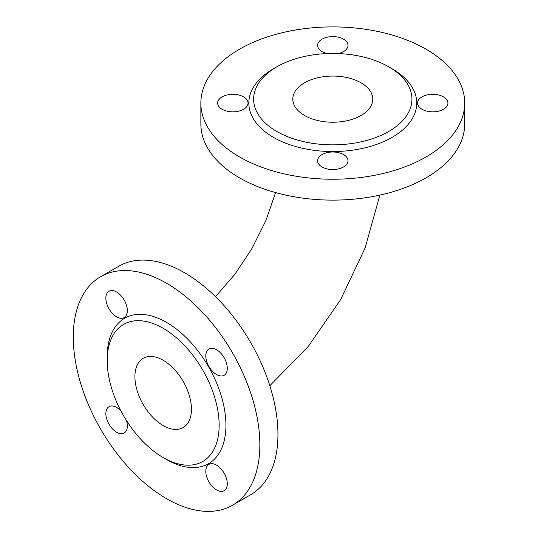 <?xml version="1.0" encoding="UTF-8"?>
<svg xmlns="http://www.w3.org/2000/svg" width="538" height="538" viewBox="0 0 538 538"><rect width="100%" height="100%" fill="white"/><g stroke="black" fill="none" stroke-linecap="round" stroke-linejoin="round"><path stroke-width="0.81" d="M338.214 53.558A15.192 8.769 0 0 0 343.533 51.567A15.192 8.769 0 0 0 347.978 45.367A15.192 8.769 0 0 0 332.787 36.591A15.192 8.769 0 0 0 317.595 45.367A15.192 8.769 0 0 0 327.366 53.558M421.994 109.268A15.192 8.769 0 0 0 438.551 111.171A15.192 8.769 0 0 0 447.925 103.067A15.192 8.769 0 0 0 432.734 94.298A15.192 8.769 0 0 0 417.542 103.067A15.192 8.769 0 0 0 421.994 109.268M392.155 68.797L388.766 66.833L392.155 68.797A83.955 48.467 180 0 1 392.155 137.345A83.955 48.467 180 0 1 273.425 137.345A83.955 48.467 180 0 1 273.425 68.797L276.814 66.833A79.153 45.703 180 0 1 388.759 66.833A79.153 45.703 180 0 1 388.766 66.833A79.153 45.703 180 0 1 388.759 131.467A79.153 45.703 180 0 1 276.821 131.467A79.153 45.703 180 0 1 276.814 66.833M239.504 156.928A131.924 76.167 180 0 1 200.862 103.067A131.924 76.167 180 0 1 332.787 26.9A131.924 76.167 180 0 1 464.718 103.067A131.924 76.167 180 0 1 383.278 173.438A131.924 76.167 180 0 1 239.504 156.928M322.047 154.567A15.192 8.769 0 0 0 317.595 160.768A15.192 8.769 0 0 0 332.787 169.544A15.192 8.769 0 0 0 347.978 160.768A15.192 8.769 0 0 0 338.604 152.664A15.192 8.769 0 0 0 322.047 154.567M243.586 96.867A15.192 8.769 0 0 0 227.029 94.964A15.192 8.769 0 0 0 217.655 103.067A15.192 8.769 0 0 0 232.846 111.837A15.192 8.769 0 0 0 248.038 103.067A15.192 8.769 0 0 0 243.586 96.867M464.718 103.067L464.718 123.962A131.924 76.167 180 0 1 383.278 194.326A131.924 76.167 180 0 1 239.504 177.816A131.924 76.167 180 0 1 200.862 123.962L200.862 103.067M304.521 115.468A39.98 23.08 0 0 0 348.086 120.472A39.98 23.08 0 0 0 372.767 99.153A39.98 23.08 0 0 0 332.787 76.066A39.98 23.08 0 0 0 292.813 99.153A39.98 23.08 0 0 0 304.521 115.468M120.983 411.025A15.192 8.769 -120 0 0 108.999 406.667A15.192 8.769 -120 0 0 108.999 424.206A15.192 8.769 -120 0 0 124.191 432.976A15.192 8.769 -120 0 0 127.338 426.022A15.192 8.769 -120 0 0 126.403 420.42M216.545 465.121A15.192 8.769 -120 0 0 208.946 464.368A15.192 8.769 -120 0 0 208.946 481.913A15.192 8.769 -120 0 0 224.138 490.683A15.192 8.769 -120 0 0 226.464 478.511A15.192 8.769 -120 0 0 216.545 465.121M166.572 459.519L163.175 457.562L166.572 459.519A83.955 48.474 60 0 0 225.933 425.242A83.955 48.474 60 0 0 166.572 322.423A83.955 48.474 60 0 0 107.203 356.694L107.203 360.615A79.153 45.703 60 0 1 163.175 328.294A79.153 45.703 60 0 1 219.148 425.242A79.153 45.703 60 0 1 163.175 457.562L163.175 457.562A79.153 45.703 60 0 1 107.203 360.615M166.572 283.25A131.924 76.167 60 0 1 252.752 399.505A131.924 76.167 60 0 1 232.53 505.222A131.924 76.167 60 0 1 100.606 429.055A131.924 76.167 60 0 1 100.606 276.714A131.924 76.167 60 0 1 166.572 283.25M205.798 355.914A15.192 8.769 -120 0 0 212.429 371.207A15.192 8.769 -120 0 0 224.138 375.275A15.192 8.769 -120 0 0 224.138 357.73A15.192 8.769 -120 0 0 208.946 348.96A15.192 8.769 -120 0 0 205.798 355.914M116.598 316.821A15.192 8.769 -120 0 0 124.191 317.568A15.192 8.769 -120 0 0 124.191 300.029A15.192 8.769 -120 0 0 108.999 291.26A15.192 8.769 -120 0 0 106.672 303.432A15.192 8.769 -120 0 0 116.598 316.821M100.606 276.714L118.696 266.27A131.924 76.167 60 0 1 184.662 272.806A131.924 76.167 60 0 1 270.849 389.061A131.924 76.167 60 0 1 250.627 494.778L232.53 505.222M163.175 360.285A39.98 23.08 60 0 1 189.295 395.517A39.98 23.08 60 0 1 183.169 427.549A39.98 23.08 60 0 1 143.189 404.468A39.98 23.08 60 0 1 143.189 358.308A39.98 23.08 60 0 1 163.175 360.285M379.868 195.112L365.08 248.052L340.675 299.552L308.281 346.438L269.82 385.719M275.591 192.597L265.873 220.6L252.046 248.381L234.898 274.245L215.503 296.667"/></g></svg>
